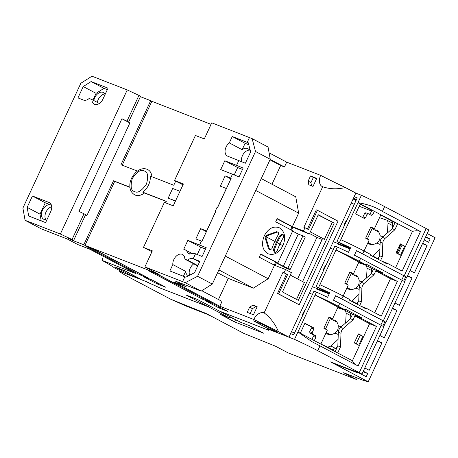 <?xml version="1.0" encoding="UTF-8"?>
<svg xmlns="http://www.w3.org/2000/svg" width="458" height="458" viewBox="0 0 458 458"><rect width="100%" height="100%" fill="white"/><g stroke="black" fill="none" stroke-linecap="round" stroke-linejoin="round"><path stroke-width="0.69" d="M302.045 316.844A9.057 6.051 117.8 0 1 303.127 313.129A9.057 6.051 117.8 0 1 305.291 309.843M330.59 318.052L325.466 329.09M312.476 294.374L309.379 293.166M291.465 331.764L294.557 332.972M352.986 370.642L330.579 361.917L336.189 364.883L338.181 365.656L335.376 364.179L355.792 372.119L361.963 374.06L359.158 372.577L352.986 370.642M382.836 320.68L386.002 322.272L404.815 281.744L402.113 280.319M403.738 275.647L406.904 277.245L428.854 229.962L426.152 228.536M338.336 365.329L338.181 365.656M361.963 374.06L383.913 326.777L381.211 325.352M382.871 320.715L384.835 321.751L382.779 326.176M403.773 275.682L405.736 276.718L403.681 281.149M405.668 276.855L406.904 277.245M384.766 321.888L386.002 322.272M396.153 252.85A6.217 4.151 -62.2 0 0 398.918 249.461A6.217 4.151 -62.2 0 0 399.651 245.173M327.67 347.112L332.394 349.597L335.622 348.486L330.974 346.036L327.745 347.141L321.155 344.233M332.84 320.005A7.282 4.58 -95.2 0 1 333.241 319.942A7.282 4.58 -95.2 0 1 334.632 320.148A7.282 4.58 -95.2 0 1 338.319 325.77L338.038 328.999A9.589 7.116 -68.7 0 1 337.18 330.848L334.895 333.143L338.256 334.455M337.723 307.736L344.399 309.992M326.359 332.651A7.282 4.225 -30.8 0 0 326.6 333.178A7.282 4.225 -30.8 0 0 334.895 333.143M338.078 339.389L330.974 346.036M329.422 334.266L329.348 334.42A7.282 4.225 -30.8 0 0 329.256 334.621M332.319 349.563L325.804 346.689M337.38 346.843L335.622 348.486M345.458 310.553L346.208 313.22L345.613 322.987M346.208 313.22L350.851 315.676L350.702 318.144M335.823 320.881A7.282 4.58 -95.2 0 0 335.456 321.384M350.851 315.676L350.147 313.054M336.149 321.19L335.657 321.493M343.849 226.784A9.057 6.051 117.8 0 1 344.931 223.069A9.057 6.051 117.8 0 1 347.101 219.783M372.394 227.992L367.27 239.03M350.067 248.894L337.466 243.988M371.535 211.029L359.221 206.237M354.28 204.314L351.183 203.106M333.269 241.704L348.177 247.509M374.65 229.945A7.282 4.58 -95.2 0 1 375.045 229.882A7.282 4.58 -95.2 0 1 376.436 230.088A7.282 4.58 -95.2 0 1 380.123 235.71L379.842 238.939A9.589 7.116 -68.7 0 1 378.984 240.788L376.699 243.084L380.06 244.395M379.527 217.676L386.838 220.149L391.487 222.605M368.163 242.591A7.282 4.225 -30.8 0 0 368.404 243.118A7.282 4.225 -30.8 0 0 376.699 243.084M379.882 249.329L372.469 256.24M371.226 244.206L371.152 244.36A7.282 4.225 -30.8 0 0 371.066 244.561M379.19 256.783L377.426 258.426L372.778 255.976M386.644 220.069C387.554 220.51 388.012 221.54 388.012 223.161L387.416 232.927M377.117 258.69L377.426 258.426M388.012 223.161L392.661 225.617L392.506 228.084M377.627 230.821A7.282 4.58 -95.2 0 0 377.26 231.324M392.661 225.617C392.661 223.991 392.203 222.96 391.287 222.519M343.156 296.023L348.252 285.053L344.742 283.199L349.969 271.943L353.473 273.792L358.923 262.056L336.017 249.954L318.55 287.584A33.577 1.918 24.9 0 1 329.68 292.817L327.59 297.322A33.577 1.918 -155.1 0 0 316.455 292.089L313.982 291.128L293.698 334.815L290.607 333.613M349.843 272.218L353.473 273.792M374.713 312.694L390.485 278.722L375.755 270.941L382.636 273.621L382.934 272.979L366.102 264.089L365.805 264.73L359.255 261.272A33.577 1.918 24.9 0 0 336.017 249.954L337.357 247.057L334.884 246.095L316.072 286.622L318.55 287.584M372.835 214.533L370.356 213.565L371.85 210.354L374.329 211.315L372.835 214.533L371.301 215.323L368.261 213.72L367.116 214.315L365.473 217.853L364.322 218.449L355.671 213.88L360.303 203.907L357.961 202.671C367.78 204.302 375.926 207.216 382.401 211.419L384.64 206.592A33.577 1.918 -155.1 0 0 361.396 195.274L355.826 193.104M364.058 250.995L369.154 240.021L365.644 238.171L370.871 226.91L374.381 228.765L380.873 214.773L360.303 203.907M370.745 227.191L374.381 228.765M369.154 214.189L370.356 213.565M368.261 213.72L365.787 212.758L364.637 213.348L367.116 214.315M365.473 217.853L362.994 216.886L364.637 213.348M362.175 217.31L362.994 216.886M401.723 280.101L403.779 275.67L356.501 250.698A33.577 1.918 24.9 0 1 362.69 253.875L364.036 250.984A33.577 1.918 -155.1 0 0 340.792 239.66L339.452 242.557A33.577 1.918 24.9 0 1 350.582 247.789L348.492 252.289A33.577 1.918 -155.1 0 0 337.357 247.057M350.776 316.947L351.166 317.154M357.166 304.226L358.74 300.826L359.238 287.218A5.33 3.956 -68.7 0 1 361.476 282.397L371.324 273.729L373.39 269.264L366.858 265.789M358.74 300.826L361.402 301.862L359.69 305.555M375.755 270.941L373.986 274.766L364.139 283.433A5.33 3.956 111.3 0 0 361.9 288.259L361.402 301.862M373.986 274.766L371.324 273.729M350.794 316.65L351.28 316.907M333.212 350.599L333.676 349.591M392.237 223.435L393.09 221.598M329.308 293.612L316.072 286.622M360.744 306.116L366.509 308.36L366.211 309.001L349.38 300.11L349.677 299.469L343.134 296.011A33.577 1.918 -155.1 0 0 319.89 284.693M382.934 272.979L373.39 269.264M366.847 265.806L362.215 263.333M365.805 264.73L358.923 262.056M381.646 261.083L387.411 263.327L387.113 263.974L370.282 255.083L370.579 254.436L364.036 250.984M382.31 256.829L379.648 255.793L380.14 242.19L382.802 243.227L382.31 256.829L380.592 260.528M378.068 259.194L379.648 255.793M395.615 267.661L412.429 231.439L397.704 223.664L394.888 229.733L385.041 238.4L382.378 237.364L392.225 228.697L395.042 222.628L380.747 215.048M382.802 243.227A5.33 3.956 -68.7 0 1 385.041 238.4M404.712 246.186L400.532 255.192L396.09 252.85L400.269 243.839L404.712 246.186L400.132 244.137M371.85 210.354L360.171 204.182M359.255 261.272L360.601 258.381A33.577 1.918 -155.1 0 0 354.412 255.203L356.501 250.698M350.21 248.585L336.974 241.595L339.452 242.557M354.16 196.694L357.257 197.902L336.974 241.595M340.792 239.66L361.396 195.274M398.008 253.858L402.05 245.15M380.14 242.19A5.33 3.956 -68.7 0 1 382.378 237.364M394.888 229.733L392.225 228.697M380.873 214.773L397.704 223.664L395.042 222.628M362.908 336.246L358.728 345.252L354.286 342.91L358.465 333.899L362.908 336.246L358.328 334.197M356.204 343.918L360.246 335.21M340.5 346.889L337.683 352.963L352.414 360.744L369.583 323.754L354.853 315.974L353.084 319.793L343.237 328.46A5.33 3.956 111.3 0 0 340.998 333.287L340.5 346.889L337.838 345.853L338.336 332.25A5.33 3.956 -68.7 0 1 340.575 327.424L350.422 318.757L352.488 314.297L345.956 310.816M335.159 351.63L337.838 345.853M353.084 319.793L350.422 318.757M425.465 237.261L430.102 239.065L428.608 242.282L424.211 239.958M361.574 374.283L361.711 373.98M359.948 373.425L366.2 376.728L367.694 373.51L363.297 371.192M363.057 371.707L367.694 373.51M406.652 277.164L404.58 281.624M385.75 322.197L383.678 326.657M356.381 199.785L353.284 198.583M353.547 198.016L356.404 199.734M332.262 350.095L332.479 349.626M391.447 222.582L392.14 221.094M356.026 200.547L353.095 198.995M315.802 337.397L313.324 336.435L312.986 334.655L315.465 335.617L315.802 337.397L314.308 340.615L320.852 344.072L327.35 330.081L323.84 328.231L329.067 316.97L332.571 318.825L338.021 307.083L315.115 294.986A33.577 1.918 24.9 0 1 338.353 306.305L339.699 303.408A33.577 1.918 -155.1 0 0 333.51 300.23L335.6 295.731A33.577 1.918 24.9 0 1 341.788 298.908L343.134 296.011M311.961 339.378L313.324 336.435M328.941 317.251L332.571 318.825M229.945 316.644L229.372 317.881L220.275 314.337L234.536 321.871L263.819 333.269L249.558 325.735L240.461 322.197L219.657 311.211L268.909 330.378L268.554 329.268L294.511 339.372A33.577 1.918 24.9 0 1 317.749 350.691L319.993 345.864L311.898 341.668L297.946 331.976L300.282 333.206L304.908 323.239L313.558 327.808L304.782 323.514M313.558 327.808L313.81 329.142L311.337 328.174L311.085 326.84M313.81 329.142L312.173 332.68L309.694 331.712L311.337 328.174M312.173 332.68L312.425 334.014L309.946 333.052L309.694 331.712M312.425 334.014L315.465 335.617M312.986 334.655L309.946 333.052M300.282 333.206L314.308 340.615M320.852 344.072L337.683 352.963M354.853 315.974L361.734 318.654L362.032 318.007L352.488 314.297M345.945 310.839L341.313 308.366M338.021 307.083L344.903 309.763L345.2 309.116L362.032 318.007M316.455 292.089L294.511 339.372M380.821 325.128L382.877 320.703L335.6 295.731M366.509 308.36L381.239 316.135L397.361 281.401L390.485 278.722M397.361 281.401L382.636 273.621M360.601 258.381L402.118 280.307L383.306 320.835L382.877 320.703M383.306 320.835L341.788 298.908M387.411 263.327L402.141 271.107L420.501 231.542A22.757 15.194 -62.2 0 0 412.429 231.439M420.501 231.542L382.401 211.419M362.69 253.875L403.779 275.67M410.03 270.518L414.421 272.836L427.114 245.499L422.717 243.175M422.476 243.69L427.114 245.499M430.102 239.065L425.705 236.74M394.951 303.001L399.342 305.326L412.034 277.983L407.637 275.664M407.402 276.18L412.034 277.983M364.791 367.974L369.188 370.293L381.875 342.956L377.484 340.632M377.243 341.153L381.875 342.956M379.871 335.485L384.262 337.809L396.954 310.467L392.558 308.148M392.323 308.663L396.954 310.467M229.796 316.965L238.32 321.064M356.032 364.9A22.757 15.194 117.8 0 1 352.414 360.744M319.993 345.864L358.093 365.994L376.459 326.428L369.583 323.754M376.459 326.428L361.734 318.654M344.903 309.763L338.353 306.305M339.699 303.408L381.216 325.34L359.272 372.623L353.095 370.682L330.579 361.917L368.215 381.795L362.845 380.192L343.655 372.726L356.513 379.516L288.179 352.918L275.321 346.122L243.753 333.35L206.117 313.472L170.697 299.217L129.173 277.285A33.577 1.918 24.9 0 1 119.687 271.319L145.661 281.395M404.214 275.808L426.158 228.525L384.64 206.592M427.2 233.528L435.1 237.702L368.215 381.795M357.211 378.005L356.513 379.516M119.967 270.724L119.687 271.319M145.644 281.424L159.344 287.653M209.14 305.652L208.567 306.889L229.372 317.881M234.536 321.871L235.429 319.942M159.315 287.716L208.567 306.889M317.749 350.691L359.272 372.623M377.953 231.13L377.461 231.433M206.117 313.472L170.805 299.257L186.515 306.23L206.924 314.177L209.73 315.654L211.728 316.432L206.117 313.472M396.72 253.177A6.395 1.826 -64.1 0 0 400.395 244.435L400.452 244.309M357.051 276.157L356.559 276.46M322.947 271.812A9.057 6.051 117.8 0 1 324.029 268.102A9.057 6.051 117.8 0 1 326.199 264.81M351.492 273.02L346.368 284.057M329.165 293.927L316.564 289.021M333.378 249.341L330.281 248.139M312.367 286.737L327.27 292.536M353.748 274.977A7.282 4.58 -95.2 0 1 354.143 274.914A7.282 4.58 -95.2 0 1 355.534 275.121A7.282 4.58 -95.2 0 1 359.221 280.737L358.94 283.971A9.589 7.116 -68.7 0 1 358.082 285.821L355.797 288.116L359.158 289.422M358.625 262.703L365.301 264.964M347.261 287.618A7.282 4.225 -30.8 0 0 347.502 288.145A7.282 4.225 -30.8 0 0 355.797 288.116M358.98 294.362L351.567 301.267M350.324 289.233L350.25 289.387A7.282 4.225 -30.8 0 0 350.164 289.588M358.282 301.811L356.524 303.459L351.876 301.003M366.36 265.526L367.11 268.188L366.515 277.96M356.215 303.723L356.524 303.459M367.11 268.188L371.759 270.644L371.604 273.111M356.725 275.848A7.282 4.58 -95.2 0 0 356.358 276.357M371.759 270.644L371.049 268.027M151.907 176.736A14.209 9.486 -62.2 0 0 147.894 169.683A14.209 9.486 -62.2 0 0 147.236 169.38M151.426 270.392L151.077 271.136L84.965 245.396L114.677 181.391L113.51 180.773L129.94 187.173C130.198 190.459 131.755 193.007 134.623 194.81A14.209 9.486 -62.2 0 0 135.287 195.114A14.209 9.486 -62.2 0 0 144.459 192.984L142.781 192.171A13.585 9.074 -62.2 0 0 150.247 176.09L173.777 185.244L175.695 181.116M274.771 241.503A57.719 3.298 -155.1 0 0 276.414 242.356A57.439 38.358 -62.2 0 1 280.124 235.257L282.225 234.33L283.25 234.736L283.662 236.958A55.532 37.087 117.8 0 0 279.941 244.057A55.532 37.087 117.8 0 0 276.941 251.431L275.149 252.478L274.302 250.079L273.403 249.73L274.245 252.123L275.149 252.478M276.472 231.731L277.371 232.08L267.237 235.71L266.333 235.355L276.472 231.731L278.258 232.143L278.527 234.313A56.254 37.567 117.8 0 0 274.811 241.412A56.254 37.567 117.8 0 0 271.812 248.786L270.151 249.879L268.56 248.78L270.151 249.879M266.333 235.355L265.348 236.425L265.136 237.925L268.56 248.78M282.958 245.683C286.027 237.576 284.905 231.645 279.586 227.884C273.558 225.634 268.445 228.279 264.255 235.807C261.186 243.914 262.308 249.845 267.627 253.606C273.661 255.856 278.767 253.211 282.958 245.683A57.719 3.298 -155.1 0 1 279.901 244.143M277.371 232.08L278.258 232.143M265.136 237.925L266.041 238.28L266.258 236.78L267.237 235.71M280.124 235.257L281.023 235.607L283.25 234.736M281.023 235.607A56.008 37.407 -62.2 0 0 277.308 242.706A56.008 37.407 -62.2 0 0 274.302 250.079M91.102 81.564L83.23 86.556L77.963 97.903L83.505 100.067A7.992 5.336 -62.2 0 0 89.15 98.464L91.944 99.552A7.992 5.336 -62.2 0 0 94.228 104.212A7.992 5.336 -62.2 0 0 94.6 104.384A7.992 5.336 -62.2 0 0 102.953 99.088L108.025 88.154L91.102 81.564L103.96 88.354L96.088 93.346L92.957 100.084M93.833 100.548A7.992 5.336 117.8 0 1 103.084 92.384A7.992 5.336 117.8 0 1 103.456 92.55A7.992 5.336 117.8 0 1 105.145 94.359M104.945 93.982A7.992 5.336 -62.2 0 0 97.342 102.403M197.85 265.617L187.625 260.218A7.992 5.336 -62.2 0 1 193.27 258.615L199.556 261.942M188.73 275.699A7.992 5.336 117.8 0 1 188.312 275.567A7.992 5.336 117.8 0 1 187.94 275.395A7.992 5.336 117.8 0 1 185.679 271.365L172.821 264.575L169.855 270.964L185.828 277.199L194.576 272.67L199.843 261.323L193.27 258.615L195.509 253.795L202.087 256.497L206.192 247.652L187.854 240.37L200.713 247.16L197.295 254.528M187.625 260.218L184.832 259.131A7.992 5.336 -62.2 0 0 182.547 254.471A7.992 5.336 -62.2 0 0 182.175 254.299A7.992 5.336 -62.2 0 0 175.757 256.663A7.992 5.336 -62.2 0 0 172.821 264.575M193.774 263.854A7.992 5.336 -62.2 0 0 189.658 275.218M206.398 231.679L200.638 228.639L206.707 231.009L201.932 241.303L201.406 241.091L199.614 244.95M200.638 228.639L195.858 238.927L201.406 241.091M144.459 192.984L166.248 201.468M114.677 181.391L129.958 187.339M232.458 174.189L239.036 176.891L243.141 168.046L236.568 165.344L224.809 160.764L220.699 169.609L232.458 174.189L230.666 178.048L225.124 175.889L230.884 178.929M230.666 178.048L231.193 178.265L217.458 207.852L216.932 207.64L217.458 207.852M211.064 124.353L151.856 101.304L122.206 165.172M266.041 238.28L269.459 249.129M179.988 191.301L172.666 188.45L168.189 198.096L175.506 200.947M290.32 269.258L305.251 237.095L302.91 235.859L298.278 234.124L283.347 266.287L290.32 269.258L289.193 269.373L286.531 268.336L276.288 262.926M287.985 268.022L302.91 235.859M276.414 242.356A57.439 38.358 -62.2 0 0 273.403 249.73M168.189 198.096L175.443 201.085M292.622 231.135L298.278 234.124M283.347 266.287L276.426 262.629M311.526 185.851L310.948 182.599L313.335 177.452L316.587 178.717M318.178 214.951L334.174 223.132L298.341 300.328L282.449 291.935L291.403 272.636L285.557 269.544L284.069 272.762L287.572 274.617L278.613 293.916L299.189 304.782L338.004 221.151L317.434 210.285L308.474 229.584L304.971 227.735L303.477 230.952L309.322 234.038L292.971 227.248L277.073 218.855M292.971 227.248L292.027 226.773L290.658 229.727M195.509 253.795A13.322 8.897 117.8 0 0 190.293 253.892A3.55 2.37 117.8 0 1 188.736 253.846A3.55 2.37 117.8 0 1 187.957 252.988A13.322 8.897 117.8 0 0 185.038 249.759A13.322 8.897 117.8 0 0 184.414 249.478L183.75 249.215L187.854 240.37M205.545 249.043L200.713 247.16M151.941 251.723L143.469 247.4L164.37 202.367L173.244 205.819L183.4 183.95L174.521 180.498L195.429 135.465L204.302 138.923L211.768 122.836L252.112 138.602L255.524 151.495L197.593 276.294L212.312 284.063L201.176 291.122L175.443 281.103L185.959 286.662L186.532 285.42M182.994 184.82L174.521 180.498M242.494 169.437L237.662 167.554L234.244 174.922M232.263 136.513L229.303 142.902A7.992 5.336 -62.2 0 0 225.159 150.041A7.992 5.336 -62.2 0 0 227.34 156.029A7.992 5.336 -62.2 0 0 227.712 156.201L245.379 163.22L250.652 151.873L248.236 142.753L232.263 136.513L245.122 143.308L242.156 149.692A7.992 5.336 117.8 0 1 247.286 148.518L250.045 149.589M248.757 144.722L245.122 143.308M185.679 271.365L183.418 276.237M184.832 259.131L197.707 265.932M257.018 307.055L255.759 306.568L252.421 308.686L250.183 313.501M303.477 230.952L292.381 226.63L277.187 218.609L275.693 221.821L292.759 230.838L277.829 263.001L260.648 254.236M275.613 262.136L274.233 265.108M91.944 99.552L99.363 103.474M107.327 89.665L103.96 88.354M46.636 220.412L44.111 219.434A7.992 5.336 117.8 0 1 43.733 219.262A7.992 5.336 117.8 0 1 42.611 209.976A7.992 5.336 117.8 0 1 50.827 204.955L45.279 202.797L40.012 214.149L41.209 220.882M73.692 240.37L85.635 214.636L83.997 213.772L72.055 239.505L73.692 240.37L68.557 238.429L71.597 240.032L83.797 244.784L113.51 180.773M128.635 122.005L140.577 96.272L138.94 95.407L126.998 121.141L128.635 122.005L126.826 121.359L129.866 122.962L86.865 215.598L85.446 215.042M126.826 121.359L121.908 118.759L126.998 121.141M83.997 213.772L78.908 211.396L121.908 118.759M277.829 263.001L260.768 253.99L259.274 257.201L274.468 265.228L285.557 269.544M142.781 192.171L166.311 201.331L165.607 202.848M292.862 227.214L291.494 230.168M276.495 262.48L275.103 265.474M309.322 234.038L318.276 214.739L334.174 223.132M310.948 182.599L308.142 181.116L308.795 184.792L313.009 186.429L316.741 178.391L310.53 175.969L313.335 177.452M310.53 175.969L308.142 181.116M151.077 271.136L159.138 274.468L144.877 266.934L152.342 250.852L143.469 247.4M229.303 142.902L242.156 149.692M224.809 160.764L237.662 167.554M184.832 276.792L182.593 281.613L185.227 282.695L197.593 276.294M249.478 137.52L247.24 142.346M238.807 160.518L236.568 165.344M216.932 207.64L215.14 211.499L215.666 211.716L206.707 231.009M250.205 150.195A7.992 5.336 -62.2 0 0 243.713 153.539A7.992 5.336 -62.2 0 0 241.595 161.663M225.124 175.889L220.344 186.183L226.418 188.553M255.759 190.465L298.656 213.125L295.754 196.803L261.272 178.591M269.974 159.836L280.685 165.493L284.458 166.964L286.697 162.138L269.098 152.84M271.983 184.248L280.685 165.493M270.168 159.418L284.458 166.964M252.112 138.602L268.062 147.024L270.237 159.264L212.312 284.063M270.237 159.264L255.524 151.495M201.812 290.721L222.05 301.41L219.811 306.236L253.772 319.455A9.921 6.624 117.8 0 1 264.134 312.883L282.958 272.333L287.572 274.617M252.953 305.085L249.616 307.204L247.223 312.35L253.44 314.766L257.167 306.728L252.953 305.085L255.759 306.568M249.616 307.204L252.421 308.686M218.472 299.521L228.279 278.39L217.567 272.733M228.279 278.39L253.348 288.151L218.867 269.939M253.348 288.151L268.199 278.739L225.302 256.079M51.702 206.718A7.992 5.336 -62.2 0 0 45.771 212.586A7.992 5.336 -62.2 0 0 46.143 220.224M83.23 86.556L96.088 93.346M40.012 214.149L27.154 207.359L28.694 216.01L45.617 222.599L50.695 211.665A7.992 5.336 -62.2 0 0 49.435 202.654A7.992 5.336 -62.2 0 0 49.063 202.482L32.426 196.007L45.279 202.797M32.426 196.007L27.154 207.359M208.905 305.532L208.333 306.768L160.025 287.962L146.354 281.664L124.782 273.266L114.271 267.718A66.776 3.813 -155.1 0 0 101.991 260.367L135.946 273.592L89.894 249.266L77.694 244.515L67.177 238.962L41.438 228.943L25.075 220.298L22.9 208.058L80.831 83.264L91.966 76.205L127.238 89.934L60.353 234.032L72.055 239.505M137.4 171.086L120.975 164.691L150.688 100.686L151.856 101.304M85.52 214.882L86.865 215.598M71.763 239.677L71.597 240.032M292.381 226.63L298.656 213.125M268.199 278.739L274.468 265.228M84.965 245.396L83.797 244.784M129.94 187.173A13.585 9.074 117.8 0 1 129.917 186.938C128.761 177.406 138.986 165.865 147.07 169.305L147.894 169.683M204.554 299.074L155.125 273.197M142.329 274.846L92.894 248.969M296.532 299.372L304.358 282.517L290.269 275.081M332.268 222.393L324.413 239.311L322.546 238.589L302.589 281.584M310.324 231.874L324.413 239.311M304.971 227.735L303.86 227.3L322.684 186.749A9.921 6.624 117.8 0 1 320.657 175.357L286.697 162.138M322.684 186.749A66.776 49.556 111.3 0 0 345.326 187.528A66.776 3.813 24.9 0 1 320.657 175.357M284.069 272.762L282.958 272.333M286.462 274.182L277.508 293.481L278.613 293.916M277.508 293.481L299.189 304.782M307.421 229.029L316.323 209.856L317.434 210.285M206.627 230.969L215.586 211.67M217.378 207.812L226.332 188.513M144.877 266.934L182.593 281.613M185.227 282.695L201.176 291.122M185.959 286.662L173.759 281.91L219.811 306.236M253.772 319.455L278.441 331.621A66.776 49.556 111.3 0 0 264.134 312.883M278.441 331.621L288.952 337.174L267.375 328.775L267.735 329.892L219.428 311.085L197.215 299.355L186.125 295.038L208.333 306.768M101.991 260.367A9.921 6.624 -62.2 0 0 103.176 256.28M25.075 220.298L60.353 234.032M138.94 95.407L127.238 89.934M150.688 100.686L140.388 96.678M152.48 271.875L152.829 271.13M129.826 274.777L139.312 278.47L124.816 270.815L115.336 267.123L129.826 274.777L130.318 273.718M267.873 328.518L277.359 332.21L262.869 324.55L253.383 320.863L267.873 328.518L268.365 327.459M211.27 302.618L156.802 273.85L148.043 270.438L202.51 299.206L211.27 302.618M202.877 298.416L202.51 299.206M157.22 283.914L165.87 287.286L151.844 279.878L143.194 276.506L157.22 283.914L157.666 282.952M140.28 274.983L149.039 278.395L94.577 249.627L85.812 246.215L140.28 274.983L140.646 274.193M227.992 311.463L213.966 304.055L205.316 300.688L219.342 308.097L227.992 311.463M219.788 307.129L219.342 308.097M297.626 278.962L316.919 237.404L309.562 233.517M316.919 237.404L322.151 239.437M345.326 187.528L355.837 193.081L288.952 337.174M268.119 329.067L267.735 329.892M338.319 325.77L341.187 326.886M380.123 235.71L382.991 236.826M359.238 287.218L361.9 288.259M364.139 283.433L361.476 282.397M338.336 332.25L340.998 333.287M343.237 328.46L340.575 327.424M359.221 280.737L362.089 281.859M144.167 170.966C147.797 171.687 148.569 176.038 146.491 184.024C141.659 190.934 137.698 193.442 134.612 191.553C130.988 190.831 130.209 186.475 132.293 178.494C137.125 171.584 141.087 169.076 144.167 170.966M264.255 235.807A57.719 3.298 -155.1 0 0 265.348 236.425M266.258 236.78A56.3 3.217 -155.1 0 0 274.811 241.412M277.308 242.706A56.3 3.217 -155.1 0 0 279.941 244.057M187.957 252.988L189.881 254.001M247.286 148.518L250.165 150.035M51.445 205.281L50.827 204.955M49.063 202.482L49.785 202.865M400.326 245.27L399.748 244.967M336.933 322.169L330.304 318.665M330.138 334.643L326.193 332.565M378.737 232.109L372.108 228.605M371.942 244.583L368.003 242.505M357.835 277.136L351.206 273.638M351.04 289.616L347.101 287.532M185.038 249.759L192.028 253.451"/></g></svg>
